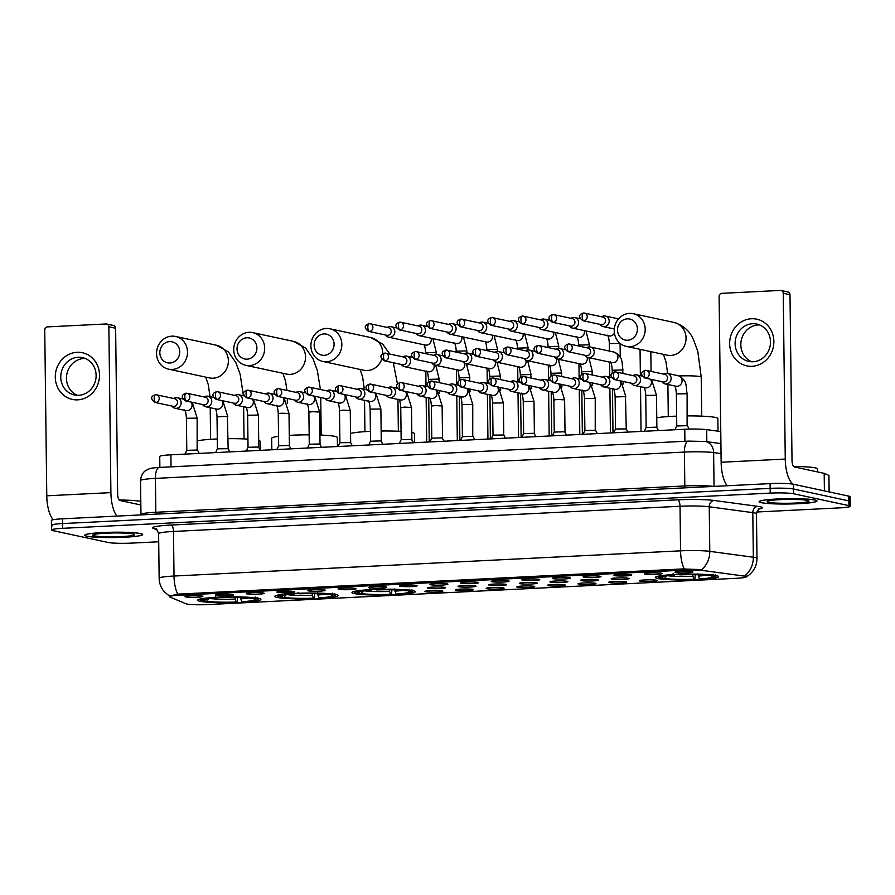 <?xml version="1.0" encoding="UTF-8"?>
<svg xmlns="http://www.w3.org/2000/svg" width="895" height="895" viewBox="0 0 895 895"><rect width="100%" height="100%" fill="white"/><g stroke="black" fill="none" stroke-linecap="round" stroke-linejoin="round"><path stroke-width="1.34" d="M412.897 590.678A31.638 2.92 179.3 0 0 377.511 589.346A31.638 2.92 179.3 0 0 351.97 592.524A31.638 2.92 179.3 0 0 354.308 593.598A31.638 2.92 179.3 0 0 389.705 594.929A31.638 2.92 179.3 0 0 415.235 591.752A31.638 2.92 179.3 0 0 412.897 590.678M335.737 594.515A31.638 2.92 179.3 0 0 300.34 593.184A31.638 2.92 179.3 0 0 274.81 596.361A31.638 2.92 179.3 0 0 277.148 597.435A31.638 2.92 179.3 0 0 312.534 598.766A31.638 2.92 179.3 0 0 338.075 595.589A31.638 2.92 179.3 0 0 335.737 594.515M258.565 598.363A31.638 2.92 179.3 0 0 223.179 597.021A31.638 2.92 179.3 0 0 197.638 600.198A31.638 2.92 179.3 0 0 199.977 601.272A31.638 2.92 179.3 0 0 235.374 602.615A31.638 2.92 179.3 0 0 260.904 599.426A31.638 2.92 179.3 0 0 258.565 598.363M716.257 575.586A31.638 2.92 179.3 0 0 680.86 574.254A31.638 2.92 179.3 0 0 655.33 577.432A31.638 2.92 179.3 0 0 657.668 578.506A31.638 2.92 179.3 0 0 693.054 579.837A31.638 2.92 179.3 0 0 718.596 576.66A31.638 2.92 179.3 0 0 716.257 575.586M645.004 574.064A8.95 0.828 -0.7 0 1 644.355 573.706A8.95 0.828 -0.7 0 1 651.817 572.856A8.95 0.828 -0.7 0 1 661.584 573.236A8.95 0.828 -0.7 0 1 662.233 573.494A8.95 0.828 -0.7 0 1 655.263 574.433A8.95 0.828 -0.7 0 1 645.004 574.064M614.373 575.586A8.95 0.828 -0.7 0 1 613.735 575.239A8.95 0.828 -0.7 0 1 621.186 574.377A8.95 0.828 -0.7 0 1 630.964 574.758A8.95 0.828 -0.7 0 1 631.613 575.015A8.95 0.828 -0.7 0 1 624.643 575.955A8.95 0.828 -0.7 0 1 614.373 575.586M583.753 577.107A8.95 0.828 -0.7 0 1 583.104 576.76A8.95 0.828 -0.7 0 1 590.566 575.899A8.95 0.828 -0.7 0 1 600.332 576.279A8.95 0.828 -0.7 0 1 600.981 576.537A8.95 0.828 -0.7 0 1 594.011 577.476A8.95 0.828 -0.7 0 1 583.753 577.107M553.132 578.629A8.95 0.828 -0.7 0 1 552.483 578.282A8.95 0.828 -0.7 0 1 559.946 577.42A8.95 0.828 -0.7 0 1 569.712 577.801A8.95 0.828 -0.7 0 1 570.361 578.058A8.95 0.828 -0.7 0 1 563.391 578.998A8.95 0.828 -0.7 0 1 553.132 578.629M522.512 580.15A8.95 0.828 -0.7 0 1 521.863 579.803A8.95 0.828 -0.7 0 1 529.325 578.942A8.95 0.828 -0.7 0 1 539.092 579.333A8.95 0.828 -0.7 0 1 539.741 579.591A8.95 0.828 -0.7 0 1 532.771 580.531A8.95 0.828 -0.7 0 1 522.512 580.15M491.881 581.683A8.95 0.828 -0.7 0 1 491.243 581.325A8.95 0.828 -0.7 0 1 498.694 580.463A8.95 0.828 -0.7 0 1 508.472 580.855A8.95 0.828 -0.7 0 1 509.121 581.112A8.95 0.828 -0.7 0 1 502.151 582.052A8.95 0.828 -0.7 0 1 491.881 581.683M461.261 583.204A8.95 0.828 -0.7 0 1 460.612 582.858A8.95 0.828 -0.7 0 1 468.074 581.996A8.95 0.828 -0.7 0 1 477.84 582.376A8.95 0.828 -0.7 0 1 478.489 582.634A8.95 0.828 -0.7 0 1 471.52 583.574A8.95 0.828 -0.7 0 1 461.261 583.204M430.64 584.726A8.95 0.828 -0.7 0 1 429.992 584.379A8.95 0.828 -0.7 0 1 437.454 583.518A8.95 0.828 -0.7 0 1 447.22 583.898A8.95 0.828 -0.7 0 1 447.869 584.155A8.95 0.828 -0.7 0 1 440.899 585.095A8.95 0.828 -0.7 0 1 430.64 584.726M400.02 586.247A8.95 0.828 -0.7 0 1 399.371 585.901A8.95 0.828 -0.7 0 1 406.833 585.039A8.95 0.828 -0.7 0 1 416.6 585.419A8.95 0.828 -0.7 0 1 417.249 585.677A8.95 0.828 -0.7 0 1 410.279 586.617A8.95 0.828 -0.7 0 1 400.02 586.247M369.389 587.769A8.95 0.828 -0.7 0 1 368.751 587.422A8.95 0.828 -0.7 0 1 376.202 586.561A8.95 0.828 -0.7 0 1 385.98 586.952A8.95 0.828 -0.7 0 1 386.629 587.209A8.95 0.828 -0.7 0 1 379.659 588.138A8.95 0.828 -0.7 0 1 369.389 587.769M338.769 589.29A8.95 0.828 -0.7 0 1 338.12 588.944A8.95 0.828 -0.7 0 1 345.582 588.082A8.95 0.828 -0.7 0 1 355.36 588.474A8.95 0.828 -0.7 0 1 355.997 588.731A8.95 0.828 -0.7 0 1 349.028 589.671A8.95 0.828 -0.7 0 1 338.769 589.29M308.148 590.823A8.95 0.828 -0.7 0 1 307.5 590.465A8.95 0.828 -0.7 0 1 314.962 589.604A8.95 0.828 -0.7 0 1 324.728 589.995A8.95 0.828 -0.7 0 1 325.377 590.252A8.95 0.828 -0.7 0 1 318.407 591.192A8.95 0.828 -0.7 0 1 308.148 590.823M277.528 592.345A8.95 0.828 -0.7 0 1 276.879 591.998A8.95 0.828 -0.7 0 1 284.341 591.136A8.95 0.828 -0.7 0 1 294.108 591.517A8.95 0.828 -0.7 0 1 294.757 591.774A8.95 0.828 -0.7 0 1 287.787 592.714A8.95 0.828 -0.7 0 1 277.528 592.345M246.897 593.866A8.95 0.828 -0.7 0 1 246.259 593.519A8.95 0.828 -0.7 0 1 253.71 592.658A8.95 0.828 -0.7 0 1 263.488 593.038A8.95 0.828 -0.7 0 1 264.137 593.296A8.95 0.828 -0.7 0 1 257.167 594.235A8.95 0.828 -0.7 0 1 246.897 593.866M216.277 595.388A8.95 0.828 -0.7 0 1 215.628 595.041A8.95 0.828 -0.7 0 1 223.09 594.179A8.95 0.828 -0.7 0 1 232.868 594.56A8.95 0.828 -0.7 0 1 233.505 594.817A8.95 0.828 -0.7 0 1 226.536 595.757A8.95 0.828 -0.7 0 1 216.277 595.388M185.657 596.909A8.95 0.828 -0.7 0 1 185.008 596.562A8.95 0.828 -0.7 0 1 192.47 595.701A8.95 0.828 -0.7 0 1 202.236 596.092A8.95 0.828 -0.7 0 1 202.885 596.35A8.95 0.828 -0.7 0 1 195.915 597.278A8.95 0.828 -0.7 0 1 185.657 596.909M675.624 572.543A8.95 0.828 -0.7 0 1 674.975 572.185A8.95 0.828 -0.7 0 1 682.438 571.323A8.95 0.828 -0.7 0 1 692.204 571.715A8.95 0.828 -0.7 0 1 692.853 571.972A8.95 0.828 -0.7 0 1 685.883 572.912A8.95 0.828 -0.7 0 1 675.624 572.543M611.856 579.087A8.95 0.828 -0.7 0 1 611.207 578.741A8.95 0.828 -0.7 0 1 618.669 577.879A8.95 0.828 -0.7 0 1 628.435 578.271A8.95 0.828 -0.7 0 1 629.084 578.528A8.95 0.828 -0.7 0 1 622.115 579.468A8.95 0.828 -0.7 0 1 611.856 579.087M581.235 580.62A8.95 0.828 -0.7 0 1 580.587 580.262A8.95 0.828 -0.7 0 1 588.049 579.401A8.95 0.828 -0.7 0 1 597.815 579.792A8.95 0.828 -0.7 0 1 598.464 580.049A8.95 0.828 -0.7 0 1 591.494 580.989A8.95 0.828 -0.7 0 1 581.235 580.62M550.615 582.142A8.95 0.828 -0.7 0 1 549.966 581.795A8.95 0.828 -0.7 0 1 557.417 580.933A8.95 0.828 -0.7 0 1 567.195 581.314A8.95 0.828 -0.7 0 1 567.844 581.571A8.95 0.828 -0.7 0 1 560.874 582.511A8.95 0.828 -0.7 0 1 550.615 582.142M519.984 583.663A8.95 0.828 -0.7 0 1 519.335 583.316A8.95 0.828 -0.7 0 1 526.797 582.455A8.95 0.828 -0.7 0 1 536.575 582.835A8.95 0.828 -0.7 0 1 537.213 583.092A8.95 0.828 -0.7 0 1 530.254 584.032A8.95 0.828 -0.7 0 1 519.984 583.663M489.364 585.185A8.95 0.828 -0.7 0 1 488.715 584.838A8.95 0.828 -0.7 0 1 496.177 583.976A8.95 0.828 -0.7 0 1 505.943 584.357A8.95 0.828 -0.7 0 1 506.592 584.614A8.95 0.828 -0.7 0 1 499.623 585.554A8.95 0.828 -0.7 0 1 489.364 585.185M458.743 586.706A8.95 0.828 -0.7 0 1 458.095 586.359A8.95 0.828 -0.7 0 1 465.557 585.498A8.95 0.828 -0.7 0 1 475.323 585.889A8.95 0.828 -0.7 0 1 475.972 586.147A8.95 0.828 -0.7 0 1 469.002 587.075A8.95 0.828 -0.7 0 1 458.743 586.706M428.123 588.228A8.95 0.828 -0.7 0 1 427.474 587.881A8.95 0.828 -0.7 0 1 434.925 587.019A8.95 0.828 -0.7 0 1 444.703 587.411A8.95 0.828 -0.7 0 1 445.352 587.668A8.95 0.828 -0.7 0 1 438.382 588.608A8.95 0.828 -0.7 0 1 428.123 588.228M639.959 581.079A8.95 0.828 -0.7 0 1 639.31 580.721A8.95 0.828 -0.7 0 1 646.772 579.87A8.95 0.828 -0.7 0 1 656.538 580.251A8.95 0.828 -0.7 0 1 657.187 580.508A8.95 0.828 -0.7 0 1 650.217 581.448A8.95 0.828 -0.7 0 1 639.959 581.079M609.338 582.6A8.95 0.828 -0.7 0 1 608.689 582.253A8.95 0.828 -0.7 0 1 616.152 581.392A8.95 0.828 -0.7 0 1 625.918 581.772A8.95 0.828 -0.7 0 1 626.567 582.03A8.95 0.828 -0.7 0 1 619.597 582.969A8.95 0.828 -0.7 0 1 609.338 582.6M578.718 584.122A8.95 0.828 -0.7 0 1 578.069 583.775A8.95 0.828 -0.7 0 1 585.52 582.913A8.95 0.828 -0.7 0 1 595.298 583.294A8.95 0.828 -0.7 0 1 595.947 583.551A8.95 0.828 -0.7 0 1 588.977 584.491A8.95 0.828 -0.7 0 1 578.718 584.122M548.087 585.643A8.95 0.828 -0.7 0 1 547.438 585.296A8.95 0.828 -0.7 0 1 554.9 584.435A8.95 0.828 -0.7 0 1 564.678 584.827A8.95 0.828 -0.7 0 1 565.316 585.073A8.95 0.828 -0.7 0 1 558.346 586.012A8.95 0.828 -0.7 0 1 548.087 585.643M517.467 587.165A8.95 0.828 -0.7 0 1 516.818 586.818A8.95 0.828 -0.7 0 1 524.28 585.956A8.95 0.828 -0.7 0 1 534.046 586.348A8.95 0.828 -0.7 0 1 534.695 586.605A8.95 0.828 -0.7 0 1 527.726 587.545A8.95 0.828 -0.7 0 1 517.467 587.165M486.846 588.697A8.95 0.828 -0.7 0 1 486.198 588.339A8.95 0.828 -0.7 0 1 493.66 587.478A8.95 0.828 -0.7 0 1 503.426 587.87A8.95 0.828 -0.7 0 1 504.075 588.127A8.95 0.828 -0.7 0 1 497.105 589.067A8.95 0.828 -0.7 0 1 486.846 588.697M456.226 590.219A8.95 0.828 -0.7 0 1 455.577 589.872A8.95 0.828 -0.7 0 1 463.028 589.011A8.95 0.828 -0.7 0 1 472.806 589.391A8.95 0.828 -0.7 0 1 473.455 589.648A8.95 0.828 -0.7 0 1 466.485 590.588A8.95 0.828 -0.7 0 1 456.226 590.219M425.595 591.74A8.95 0.828 -0.7 0 1 424.946 591.394A8.95 0.828 -0.7 0 1 432.408 590.532A8.95 0.828 -0.7 0 1 442.186 590.913A8.95 0.828 -0.7 0 1 442.824 591.17A8.95 0.828 -0.7 0 1 435.854 592.11A8.95 0.828 -0.7 0 1 425.595 591.74M743.879 576.022A16.121 1.488 -0.7 0 1 745.166 576.246A16.121 1.488 -0.7 0 1 746.352 576.783A16.121 1.488 -0.7 0 1 736.316 578.293L207.886 604.572A16.121 1.488 -0.7 0 1 186.048 603.778L169.826 597.021A16.121 1.488 -0.7 0 1 169.468 596.719A16.121 1.488 -0.7 0 1 179.503 595.209L683.187 570.16A16.121 1.488 -0.7 0 1 702.911 570.507L743.879 576.022M159.869 467.414L159.735 456.495A17.911 1.656 -0.7 0 1 170.889 454.817L684.764 429.253A17.911 1.656 -0.7 0 1 706.681 429.645L720.766 431.547M814.875 500.014A28.953 2.674 179.3 0 0 782.487 498.783A28.953 2.674 179.3 0 0 759.117 501.692A28.953 2.674 179.3 0 0 761.253 502.677A28.953 2.674 179.3 0 0 793.641 503.896A28.953 2.674 179.3 0 0 817.012 500.987A28.953 2.674 179.3 0 0 814.875 500.014M140.504 533.554A28.953 2.674 179.3 0 0 108.116 532.335A28.953 2.674 179.3 0 0 84.745 535.244A28.953 2.674 179.3 0 0 86.882 536.228A28.953 2.674 179.3 0 0 119.281 537.447A28.953 2.674 179.3 0 0 142.641 534.539A28.953 2.674 179.3 0 0 140.504 533.554M169.569 596.092L177.758 594.146A20.887 7.831 -92.8 0 1 174.022 576.033L680.558 550.839A23.874 2.204 -0.7 0 1 709.78 551.354L753.333 557.227A20.887 17.62 97.7 0 1 745.121 575.541L746.464 576.772C753.299 572.554 756.812 566.412 757.002 558.346L756.454 513.775A23.874 2.204 179.3 0 0 754.698 512.969A23.874 2.204 179.3 0 0 752.796 512.645L709.232 506.783A23.874 2.204 179.3 0 0 680.021 506.268L173.473 531.462A23.874 2.204 179.3 0 0 158.605 533.688C157.24 529.907 156.245 528.285 155.596 528.822A5.974 5.806 -67.4 0 0 153.235 528.386A29.848 2.752 -0.7 0 1 171.146 525.041L677.694 499.835A29.848 2.752 -0.7 0 1 714.221 500.484L757.774 506.357A29.848 2.752 -0.7 0 1 758.87 509.098M756.711 512.007L839.096 507.912A17.911 1.656 179.3 0 0 850.25 506.246L850.194 501.491A17.911 1.656 179.3 0 0 848.874 500.887L793.473 488.994A17.911 1.656 179.3 0 0 770.136 488.368L62.605 523.564A17.911 1.656 179.3 0 0 51.451 525.231A17.911 1.656 179.3 0 0 52.771 525.846M177.758 594.146L682.538 568.952L701.624 569.623A20.887 17.62 97.7 0 0 709.78 551.354L709.232 506.783A5.974 5.034 -82.3 0 1 714.221 500.484M850.25 506.246A17.911 1.656 179.3 0 0 848.93 505.641L793.529 493.749A17.911 1.656 179.3 0 0 770.192 493.123L62.661 528.318A17.911 1.656 179.3 0 0 51.507 529.985A17.911 1.656 179.3 0 0 52.827 530.601L108.228 542.493A17.911 1.656 179.3 0 0 131.565 543.108L158.706 541.766M793.418 484.24A17.911 1.656 179.3 0 0 770.08 483.613L62.538 518.809A17.911 1.656 179.3 0 0 51.395 520.476L51.451 525.231A17.911 1.656 179.3 0 1 62.605 523.564L770.136 488.368A17.911 1.656 179.3 0 1 793.473 488.994L848.874 500.887A17.911 1.656 179.3 0 1 850.194 501.491L850.138 496.736A17.911 1.656 179.3 0 0 848.807 496.132L793.418 484.24L793.529 493.749M761.533 502.666A28.651 2.651 179.3 0 0 793.585 503.874A28.651 2.651 179.3 0 0 816.71 500.999A28.651 2.651 179.3 0 0 814.595 500.025A28.651 2.651 179.3 0 0 782.543 498.817A28.651 2.651 179.3 0 0 759.419 501.692A28.651 2.651 179.3 0 0 761.533 502.666M817.549 471.933L817.515 468.89A29.848 2.752 179.3 0 0 815.311 467.872A29.848 2.752 179.3 0 0 793.619 466.474M807.413 500.383A20.887 1.924 179.3 0 0 784.993 499.466A20.887 1.924 179.3 0 0 767.261 501.424A20.887 1.924 179.3 0 0 768.715 502.308A20.887 1.924 179.3 0 0 793.037 503.158A20.887 1.924 179.3 0 0 808.867 500.909A20.887 1.924 179.3 0 0 807.413 500.383M751.476 318.743A23.874 22.028 102.1 0 1 773.873 341.42A23.874 22.028 102.1 0 1 752.046 366.29A23.874 22.028 102.1 0 1 729.649 343.613A23.874 22.028 102.1 0 1 751.476 318.743M753.031 361.759A19.097 17.62 -77.9 0 0 770.394 344.161A19.097 17.62 -77.9 0 0 756.812 324.068A19.097 17.62 -77.9 0 0 752.572 323.721A19.097 17.62 -77.9 0 0 735.209 341.319A19.097 17.62 -77.9 0 0 748.791 361.412A19.097 17.62 -77.9 0 0 753.031 361.759M751.71 361.77A19.097 17.62 102.1 0 1 741.149 340.973A19.097 17.62 102.1 0 1 758.289 324.952A19.097 17.62 102.1 0 1 759.609 324.941M793.16 484.184A23.874 8.95 -92.8 0 1 785.262 459.068L783.237 293.258A2.987 2.752 -77.9 0 0 780.44 290.428L721.851 293.336A2.987 2.752 -77.9 0 0 719.121 296.446L721.146 462.256L785.262 459.068M727.232 485.75A23.874 8.95 -92.8 0 1 721.146 462.256M781.1 290.472L787.857 291.927A2.987 2.752 102.1 0 1 789.994 294.712L792.019 460.522A5.974 2.237 87.2 0 0 794.346 466.944L824.194 473.354L828.871 475.402M87.162 536.217A28.651 2.651 179.3 0 0 119.214 537.425A28.651 2.651 179.3 0 0 142.35 534.539A28.651 2.651 179.3 0 0 140.224 533.577A28.651 2.651 179.3 0 0 108.172 532.357A28.651 2.651 179.3 0 0 85.047 535.244A28.651 2.651 179.3 0 0 87.162 536.217M133.042 533.935A20.887 1.924 179.3 0 0 110.622 533.017A20.887 1.924 179.3 0 0 92.89 534.964A20.887 1.924 179.3 0 0 94.344 535.859A20.887 1.924 179.3 0 0 118.666 536.709A20.887 1.924 179.3 0 0 134.496 534.46A20.887 1.924 179.3 0 0 133.042 533.935M140.806 501.39A29.848 2.752 179.3 0 0 119.248 500.025M627.339 318.844A10.74 9.912 -77.9 0 0 617.528 330.042A10.74 9.912 -77.9 0 0 627.608 340.245A10.74 9.912 -77.9 0 0 637.419 329.047A10.74 9.912 -77.9 0 0 627.339 318.844M629.935 346.667A16.714 15.416 102.1 0 1 626.22 346.365A16.714 15.416 102.1 0 1 614.339 328.789A16.714 15.416 102.1 0 1 629.521 313.384A16.714 15.416 102.1 0 1 633.235 313.686A16.714 15.416 102.1 0 1 645.116 331.273A16.714 15.416 102.1 0 1 629.935 346.667M718.014 431.166L717.857 418.558A32.835 3.032 179.3 0 0 715.429 417.45A32.835 3.032 179.3 0 0 687.382 415.906M695.247 574.702L694.856 579.468A28.416 2.629 179.3 0 1 661.92 578.595L660.79 577.454M657.389 576.369A29.602 2.73 179.3 0 0 657.467 576.469L658.675 577.633A28.416 2.629 179.3 0 0 659.671 578.103L662.222 577.98L663.687 576.324M673.074 573.606L673.532 574.892A28.416 2.629 179.3 0 0 658.675 577.633M678.6 573.337L679.07 574.624A28.416 2.629 179.3 0 1 711.995 575.507L713.102 574.254M661.92 578.595L664.482 578.461A25.664 2.372 179.3 0 0 693.815 579.244L694.856 579.468M673.532 574.892L674.584 575.116A25.664 2.372 179.3 0 0 661.405 577.141A25.664 2.372 179.3 0 0 662.222 577.98M711.995 575.507L709.444 575.63A25.664 2.372 179.3 0 0 680.11 574.847L679.07 574.624M693.815 579.244L692.394 574.154M666.976 575.642L664.482 578.461M674.83 574.489L674.584 575.116M676.642 416.13A32.835 3.032 179.3 0 0 656.762 417.764M697.921 573.885L699.342 578.975L700.382 579.199A28.416 2.629 179.3 0 0 715.25 576.939L716.425 575.753A29.602 2.73 179.3 0 0 716.503 575.642M715.351 574.747L714.255 575.988A28.416 2.629 179.3 0 1 715.25 576.939M699.342 578.975A25.664 2.372 179.3 0 0 712.509 576.514A25.664 2.372 179.3 0 0 711.693 576.111L714.255 575.988M711.693 576.111L711.133 575.541M323.99 333.936A10.74 9.912 -77.9 0 0 314.167 345.134A10.74 9.912 -77.9 0 0 324.247 355.337A10.74 9.912 -77.9 0 0 334.07 344.139A10.74 9.912 -77.9 0 0 323.99 333.936M326.574 361.759A16.714 15.416 102.1 0 1 322.86 361.457A16.714 15.416 102.1 0 1 310.979 343.881A16.714 15.416 102.1 0 1 326.172 328.476A16.714 15.416 102.1 0 1 329.875 328.778A16.714 15.416 102.1 0 1 341.756 346.365A16.714 15.416 102.1 0 1 326.574 361.759M414.609 442.701L414.497 433.65A32.835 3.032 179.3 0 0 412.08 432.542A32.835 3.032 179.3 0 0 411.812 432.486M391.898 589.794L391.495 594.56A28.416 2.629 179.3 0 1 358.559 593.676L357.441 592.546M354.028 591.461A29.602 2.73 179.3 0 0 354.118 591.561L355.315 592.725A28.416 2.629 179.3 0 0 356.311 593.195L358.873 593.072L360.327 591.416M369.713 588.697L370.183 589.984A28.416 2.629 179.3 0 0 355.315 592.725M375.24 588.429L375.71 589.715A28.416 2.629 179.3 0 1 408.646 590.599L409.742 589.346M358.559 593.676L361.121 593.553A25.664 2.372 179.3 0 0 390.455 594.336L391.495 594.56M370.183 589.984L371.224 590.208A25.664 2.372 179.3 0 0 358.045 592.233A25.664 2.372 179.3 0 0 358.873 593.072M408.646 590.599L406.084 590.722A25.664 2.372 179.3 0 0 376.75 589.939L375.71 589.715M390.455 594.336L389.034 589.246M363.616 590.734L361.121 593.553M371.481 589.581L371.224 590.208M401.049 431.368A32.835 3.032 179.3 0 0 381.147 431.021M370.407 431.334A32.835 3.032 179.3 0 0 350.538 433.471M394.561 588.977L395.982 594.067L397.033 594.291A28.416 2.629 179.3 0 0 411.901 592.031L413.065 590.845A29.602 2.73 179.3 0 0 413.154 590.734M411.991 589.839L410.894 591.08A28.416 2.629 179.3 0 1 411.901 592.031M395.982 594.067A25.664 2.372 179.3 0 0 409.16 591.606A25.664 2.372 179.3 0 0 408.344 591.203L410.894 591.08M408.344 591.203L407.773 590.633M246.819 337.773A10.74 9.912 -77.9 0 0 237.007 348.972A10.74 9.912 -77.9 0 0 247.087 359.175A10.74 9.912 -77.9 0 0 256.899 347.976A10.74 9.912 -77.9 0 0 246.819 337.773M249.414 365.596A16.714 15.416 102.1 0 1 245.7 365.305A16.714 15.416 102.1 0 1 233.819 347.719A16.714 15.416 102.1 0 1 249 332.313A16.714 15.416 102.1 0 1 252.714 332.616A16.714 15.416 102.1 0 1 264.596 350.202A16.714 15.416 102.1 0 1 249.414 365.596M337.449 446.538L337.337 437.487A32.835 3.032 179.3 0 0 334.909 436.38A32.835 3.032 179.3 0 0 319.918 435.026M314.727 593.631L314.335 598.397A28.416 2.629 179.3 0 1 281.399 597.524L280.269 596.383M276.868 595.298A29.602 2.73 179.3 0 0 276.947 595.399L278.155 596.562A28.416 2.629 179.3 0 0 279.15 597.032L281.701 596.909L283.167 595.264M292.553 592.535L293.012 593.821A28.416 2.629 179.3 0 0 278.155 596.562M298.08 592.266L298.538 593.553A28.416 2.629 179.3 0 1 331.474 594.437L332.571 593.195M281.399 597.524L283.961 597.39A25.664 2.372 179.3 0 0 313.295 598.173L314.335 598.397M293.012 593.821L294.063 594.045A25.664 2.372 179.3 0 0 280.885 596.07A25.664 2.372 179.3 0 0 281.701 596.909M331.474 594.437L328.924 594.56A25.664 2.372 179.3 0 0 299.59 593.777L298.538 593.553M313.295 598.173L311.874 593.094M286.456 594.571L283.961 597.39M294.31 593.43L294.063 594.045M309.167 434.836A32.835 3.032 179.3 0 0 289.275 435.384M278.546 436.346A32.835 3.032 179.3 0 0 271.677 438.293L271.823 449.805M317.401 592.814L318.821 597.905L319.862 598.128A28.416 2.629 179.3 0 0 334.73 595.88L335.905 594.683A29.602 2.73 179.3 0 0 335.983 594.571M334.831 593.676L333.734 594.918A28.416 2.629 179.3 0 1 334.73 595.88M318.821 597.905A25.664 2.372 179.3 0 0 331.989 595.443A25.664 2.372 179.3 0 0 331.172 595.041L333.734 594.918M331.172 595.041L330.613 594.481M169.658 341.621A10.74 9.912 -77.9 0 0 159.836 352.809A10.74 9.912 -77.9 0 0 169.916 363.012A10.74 9.912 -77.9 0 0 179.738 351.825A10.74 9.912 -77.9 0 0 169.658 341.621M172.243 369.434A16.714 15.416 102.1 0 1 168.528 369.143A16.714 15.416 102.1 0 1 156.647 351.556A16.714 15.416 102.1 0 1 171.84 336.162A16.714 15.416 102.1 0 1 175.543 336.453A16.714 15.416 102.1 0 1 187.424 354.04A16.714 15.416 102.1 0 1 172.243 369.434M260.277 450.062L260.165 441.325A32.835 3.032 179.3 0 0 258.7 440.452M237.567 597.468L237.164 602.245A28.416 2.629 179.3 0 1 204.239 601.362L203.109 600.221M199.697 599.135A29.602 2.73 179.3 0 0 199.786 599.236L200.983 600.4A28.416 2.629 179.3 0 0 201.979 600.881L204.541 600.746L205.995 599.102M215.382 596.383L215.852 597.67A28.416 2.629 179.3 0 0 200.983 600.4M220.908 596.104L221.378 597.39A28.416 2.629 179.3 0 1 254.314 598.274L255.411 597.032M204.239 601.362L206.79 601.227A25.664 2.372 179.3 0 0 236.123 602.022L237.164 602.245M215.852 597.67L216.892 597.894A25.664 2.372 179.3 0 0 203.713 599.907A25.664 2.372 179.3 0 0 204.541 600.746M254.314 598.274L251.752 598.397A25.664 2.372 179.3 0 0 222.419 597.614L221.378 597.39M236.123 602.022L234.703 596.931M209.285 598.408L206.79 601.227M217.149 597.267L216.892 597.894M247.937 439.121A32.835 3.032 179.3 0 0 228.035 438.684M217.295 438.964A32.835 3.032 179.3 0 0 197.415 440.843M240.229 596.652L241.65 601.742L242.702 601.966A28.416 2.629 179.3 0 0 257.57 599.717L258.744 598.52A29.602 2.73 179.3 0 0 258.823 598.419M257.659 597.513L256.563 598.755A28.416 2.629 179.3 0 1 257.57 599.717M241.65 601.742A25.664 2.372 179.3 0 0 254.829 599.281A25.664 2.372 179.3 0 0 254.012 598.878L256.563 598.755M254.012 598.878L253.442 598.319M599.997 324.37L600.433 324.896A5.37 4.956 -77.9 0 0 609.204 321.059A5.37 4.956 -77.9 0 0 602.234 316.472L601.63 316.785M582.835 320.678L601.16 324.617A3.882 3.58 -77.9 0 0 605.568 320.645A3.882 3.58 -77.9 0 0 602.794 317.031L584.457 313.093A3.882 3.58 -77.9 0 0 583.596 313.026A3.882 1.454 -92.8 0 0 583.45 313.015A3.882 1.454 -92.8 0 0 582.186 316.573A3.882 1.454 87.2 0 0 583.697 320.757A3.882 3.58 -77.9 0 0 584.457 313.093L583.45 313.015C578.562 314.604 578.349 317.166 582.835 320.678A3.882 3.58 -77.9 0 0 583.697 320.757M569.377 325.892L569.802 326.418A5.37 4.956 -77.9 0 0 578.584 322.58A5.37 4.956 -77.9 0 0 571.614 317.993L571.01 318.307M552.215 322.211L570.54 326.138A3.882 3.58 -77.9 0 0 574.948 322.166A3.882 3.58 -77.9 0 0 572.173 318.553L553.837 314.615A3.882 3.58 -77.9 0 0 552.976 314.548A3.882 1.454 -92.8 0 0 552.83 314.537A3.882 1.454 -92.8 0 0 551.555 318.094A3.882 1.454 87.2 0 0 553.076 322.278A3.882 3.58 -77.9 0 0 553.837 314.615L552.83 314.537C547.93 316.125 547.729 318.687 552.215 322.211A3.882 3.58 -77.9 0 0 553.076 322.278M538.756 327.413L539.182 327.939A5.37 4.956 -77.9 0 0 547.953 324.102A5.37 4.956 -77.9 0 0 540.994 319.526L540.379 319.828M521.584 323.733L539.92 327.659A3.882 3.58 -77.9 0 0 544.328 323.688A3.882 3.58 -77.9 0 0 541.542 320.074L523.217 316.148A3.882 3.58 -77.9 0 0 522.356 316.069A3.882 1.454 -92.8 0 0 522.21 316.058A3.882 1.454 -92.8 0 0 520.935 319.627A3.882 1.454 87.2 0 0 522.445 323.8A3.882 3.58 -77.9 0 0 523.217 316.148L522.21 316.058C517.31 317.658 517.109 320.209 521.584 323.733A3.882 3.58 -77.9 0 0 522.445 323.8M508.136 328.935L508.561 329.461A5.37 4.956 -77.9 0 0 517.332 325.635A5.37 4.956 -77.9 0 0 510.363 321.048L509.758 321.35M490.963 325.254L509.289 329.192A3.882 3.58 -77.9 0 0 513.696 325.221A3.882 3.58 -77.9 0 0 510.922 321.596L492.597 317.669A3.882 3.58 -77.9 0 0 491.735 317.591A3.882 1.454 -92.8 0 0 491.59 317.58A3.882 1.454 -92.8 0 0 490.315 321.148A3.882 1.454 87.2 0 0 491.825 325.321A3.882 3.58 -77.9 0 0 492.597 317.669L491.59 317.58C486.69 319.179 486.477 321.73 490.963 325.254A3.882 3.58 -77.9 0 0 491.825 325.321M477.505 330.456L477.941 330.993A5.37 4.956 -77.9 0 0 486.712 327.156A5.37 4.956 -77.9 0 0 479.742 322.569L479.138 322.871M460.343 326.776L478.668 330.714A3.882 3.58 -77.9 0 0 483.076 326.742A3.882 3.58 -77.9 0 0 480.302 323.129L461.965 319.191A3.882 3.58 -77.9 0 0 461.104 319.123A3.882 1.454 -92.8 0 0 460.959 319.112A3.882 1.454 -92.8 0 0 459.694 322.67A3.882 1.454 87.2 0 0 461.205 326.843A3.882 3.58 -77.9 0 0 461.965 319.191L460.959 319.112C456.07 320.701 455.857 323.252 460.343 326.776A3.882 3.58 -77.9 0 0 461.205 326.843M446.885 331.989L447.31 332.515A5.37 4.956 -77.9 0 0 456.092 328.678A5.37 4.956 -77.9 0 0 449.122 324.091L448.518 324.393M429.723 328.297L448.048 332.235A3.882 3.58 -77.9 0 0 452.456 328.264A3.882 3.58 -77.9 0 0 449.682 324.65L431.345 320.712A3.882 3.58 -77.9 0 0 430.484 320.645A3.882 1.454 -92.8 0 0 430.338 320.634A3.882 1.454 -92.8 0 0 429.063 324.191A3.882 1.454 87.2 0 0 430.584 328.364A3.882 3.58 -77.9 0 0 431.345 320.712L430.338 320.634C425.438 322.222 425.237 324.784 429.723 328.297A3.882 3.58 -77.9 0 0 430.584 328.364M416.264 333.511L416.69 334.036A5.37 4.956 -77.9 0 0 425.461 330.199A5.37 4.956 -77.9 0 0 418.502 325.612L417.887 325.925M399.092 329.819L417.428 333.757A3.882 3.58 -77.9 0 0 421.836 329.785A3.882 3.58 -77.9 0 0 419.05 326.172L400.725 322.234A3.882 3.58 -77.9 0 0 399.864 322.166A3.882 1.454 -92.8 0 0 399.718 322.155A3.882 1.454 -92.8 0 0 398.443 325.713A3.882 1.454 87.2 0 0 399.953 329.897A3.882 3.58 -77.9 0 0 400.725 322.234L399.718 322.155C394.818 323.744 394.617 326.306 399.092 329.819A3.882 3.58 -77.9 0 0 399.953 329.897M385.644 335.032L386.069 335.558A5.37 4.956 -77.9 0 0 394.84 331.721A5.37 4.956 -77.9 0 0 387.871 327.134L387.267 327.447M368.471 331.351L386.797 335.278A3.882 3.58 -77.9 0 0 391.204 331.307A3.882 3.58 -77.9 0 0 388.43 327.693L370.105 323.755A3.882 3.58 -77.9 0 0 369.243 323.688A3.882 1.454 -92.8 0 0 369.098 323.677A3.882 1.454 -92.8 0 0 367.823 327.234A3.882 1.454 87.2 0 0 369.333 331.418A3.882 3.58 -77.9 0 0 370.105 323.755L369.098 323.677C364.198 325.265 363.985 327.827 368.471 331.351A3.882 3.58 -77.9 0 0 369.333 331.418M585.062 355.326L585.487 355.852A5.37 4.956 -77.9 0 0 594.258 352.015A5.37 4.956 -77.9 0 0 587.288 347.428L586.684 347.73M567.889 351.634L586.225 355.572A3.882 3.58 -77.9 0 0 590.622 351.601A3.882 3.58 -77.9 0 0 587.847 347.987L569.522 344.049A3.882 3.58 -77.9 0 0 568.661 343.982A3.882 1.454 -92.8 0 0 568.515 343.971A3.882 1.454 -92.8 0 0 567.24 347.528A3.882 1.454 87.2 0 0 568.75 351.701A3.882 3.58 -77.9 0 0 569.522 344.049L568.515 343.971C563.615 345.559 563.403 348.11 567.889 351.634A3.882 3.58 -77.9 0 0 568.75 351.701M612.985 432.542L613.936 432.251M554.43 356.848L554.866 357.373A5.37 4.956 -77.9 0 0 563.637 353.536A5.37 4.956 -77.9 0 0 556.668 348.949L556.063 349.263M537.269 353.156L555.594 357.094A3.882 3.58 -77.9 0 0 560.001 353.122A3.882 3.58 -77.9 0 0 557.227 349.509L538.891 345.571A3.882 3.58 -77.9 0 0 538.029 345.504A3.882 1.454 -92.8 0 0 537.884 345.492A3.882 1.454 -92.8 0 0 536.62 349.05A3.882 1.454 87.2 0 0 538.13 353.223A3.882 3.58 -77.9 0 0 538.891 345.571L537.884 345.492C532.995 347.081 532.782 349.643 537.269 353.156A3.882 3.58 -77.9 0 0 538.13 353.223M581.828 390.321L582.365 434.053L583.316 433.773M523.81 358.369L524.235 358.895A5.37 4.956 -77.9 0 0 533.017 355.058A5.37 4.956 -77.9 0 0 526.047 350.471L525.443 350.784M506.648 354.677L524.973 358.615A3.882 3.58 -77.9 0 0 529.381 354.644A3.882 3.58 -77.9 0 0 526.607 351.03L508.27 347.092A3.882 3.58 -77.9 0 0 507.409 347.025A3.882 1.454 -92.8 0 0 507.264 347.014A3.882 1.454 -92.8 0 0 505.999 350.572A3.882 1.454 87.2 0 0 507.51 354.756A3.882 3.58 -77.9 0 0 508.27 347.092L507.264 347.014C502.363 348.603 502.162 351.164 506.648 354.677A3.882 3.58 -77.9 0 0 507.51 354.756M551.6 435.876L552.696 435.294M493.19 359.891L493.615 360.416A5.37 4.956 -77.9 0 0 502.397 356.579A5.37 4.956 -77.9 0 0 495.427 351.992L494.823 352.306M476.017 356.21L494.353 360.137A3.882 3.58 -77.9 0 0 498.761 356.165A3.882 3.58 -77.9 0 0 495.975 352.552L477.65 348.614A3.882 3.58 -77.9 0 0 476.789 348.547A3.882 1.454 -92.8 0 0 476.643 348.535A3.882 1.454 -92.8 0 0 475.368 352.093A3.882 1.454 87.2 0 0 476.878 356.277A3.882 3.58 -77.9 0 0 477.65 348.614L476.643 348.535C471.743 350.124 471.542 352.686 476.017 356.21A3.882 3.58 -77.9 0 0 476.878 356.277M520.968 437.409L522.065 436.816M462.57 361.412L462.995 361.938A5.37 4.956 -77.9 0 0 471.766 358.101A5.37 4.956 -77.9 0 0 464.796 353.525L464.192 353.827M445.397 357.731L463.733 361.658A3.882 3.58 -77.9 0 0 468.13 357.687A3.882 3.58 -77.9 0 0 465.355 354.073L447.03 350.146A3.882 3.58 -77.9 0 0 446.169 350.068A3.882 1.454 -92.8 0 0 446.023 350.057A3.882 1.454 -92.8 0 0 444.748 353.626A3.882 1.454 87.2 0 0 446.258 357.799A3.882 3.58 -77.9 0 0 447.03 350.146L446.023 350.057C441.123 351.657 440.911 354.207 445.397 357.731A3.882 3.58 -77.9 0 0 446.258 357.799M490.494 438.639L491.444 438.349M431.938 362.934L432.375 363.471A5.37 4.956 -77.9 0 0 441.145 359.633A5.37 4.956 -77.9 0 0 434.176 355.046L433.572 355.349M414.777 359.253L433.102 363.191A3.882 3.58 -77.9 0 0 437.51 359.219A3.882 3.58 -77.9 0 0 434.735 355.595L416.399 351.668A3.882 3.58 -77.9 0 0 415.537 351.601A3.882 1.454 -92.8 0 0 415.392 351.578A3.882 1.454 -92.8 0 0 414.128 355.147A3.882 1.454 87.2 0 0 415.638 359.32A3.882 3.58 -77.9 0 0 416.399 351.668L415.392 351.578C410.503 353.178 410.29 355.729 414.777 359.253A3.882 3.58 -77.9 0 0 415.638 359.32M459.336 396.407L459.873 440.15L460.824 439.87M401.318 364.466L401.743 364.992A5.37 4.956 -77.9 0 0 410.525 361.155A5.37 4.956 -77.9 0 0 403.555 356.568L402.951 356.87M384.156 360.774L402.481 364.712A3.882 3.58 -77.9 0 0 406.889 360.741A3.882 3.58 -77.9 0 0 404.115 357.127L385.779 353.189A3.882 3.58 -77.9 0 0 384.917 353.122A3.882 1.454 -92.8 0 0 384.772 353.111A3.882 1.454 -92.8 0 0 383.507 356.669A3.882 1.454 87.2 0 0 385.018 360.842A3.882 3.58 -77.9 0 0 385.779 353.189L384.772 353.111C379.872 354.7 379.67 357.25 384.156 360.774A3.882 3.58 -77.9 0 0 385.018 360.842M429.108 441.973L430.204 441.392M687.103 425.673L687.114 393.766L676.363 393.901L676.754 425.975L687.103 425.673M661.92 381.684L662.345 382.221A5.37 4.956 -77.9 0 0 671.116 378.384A5.37 4.956 -77.9 0 0 664.157 373.797L663.542 374.099M644.814 378.014L663.083 381.941A3.882 3.58 -77.9 0 0 667.491 377.97A3.882 3.58 -77.9 0 0 664.705 374.356L646.447 370.429A3.882 3.58 -77.9 0 0 645.586 370.362A3.882 1.454 -92.8 0 0 645.44 370.351A3.882 1.454 -92.8 0 0 644.165 373.909A3.882 1.454 87.2 0 0 645.675 378.093A3.882 3.58 -77.9 0 0 646.447 370.429L645.44 370.351C640.54 371.94 640.328 374.502 644.814 378.014A3.882 3.58 -77.9 0 0 645.675 378.093M77.104 352.294A23.874 22.028 102.1 0 1 99.502 374.96A23.874 22.028 102.1 0 1 77.686 399.841A23.874 22.028 102.1 0 1 55.277 377.164A23.874 22.028 102.1 0 1 77.104 352.294M78.67 395.31A19.097 17.62 -77.9 0 0 96.022 377.712A19.097 17.62 -77.9 0 0 82.441 357.608A19.097 17.62 -77.9 0 0 78.201 357.273A19.097 17.62 -77.9 0 0 60.849 374.871A19.097 17.62 -77.9 0 0 74.419 394.964A19.097 17.62 -77.9 0 0 78.67 395.31M77.339 395.321A19.097 17.62 102.1 0 1 66.778 374.524A19.097 17.62 102.1 0 1 83.917 358.492A19.097 17.62 102.1 0 1 85.249 358.481M116.988 516.102A23.874 8.95 -92.8 0 1 110.902 492.619L108.866 326.809A2.987 2.752 -77.9 0 0 106.069 323.968L47.48 326.888A2.987 2.752 -77.9 0 0 44.75 329.998L46.775 495.808L110.902 492.619M53.252 519.726A23.874 8.95 -92.8 0 1 46.775 495.808M106.729 324.024L113.486 325.478A2.987 2.752 102.1 0 1 115.623 328.252L117.648 494.074A5.974 2.237 87.2 0 0 119.975 500.495L140.851 504.981M646.134 427.508L656.482 427.195L658.53 430.562M631.299 383.217L631.725 383.742A5.37 4.956 -77.9 0 0 640.496 379.905A5.37 4.956 -77.9 0 0 633.526 375.318L632.922 375.62M614.194 379.536L632.452 383.463A3.882 3.58 -77.9 0 0 636.86 379.491A3.882 3.58 -77.9 0 0 634.085 375.878L615.827 371.951A3.882 3.58 -77.9 0 0 614.966 371.884A3.882 1.454 -92.8 0 0 614.82 371.872A3.882 1.454 -92.8 0 0 613.545 375.43A3.882 1.454 87.2 0 0 615.055 379.614A3.882 3.58 -77.9 0 0 615.827 371.951L614.82 371.872C609.92 373.461 609.708 376.023 614.194 379.536A3.882 3.58 -77.9 0 0 615.055 379.614M613.679 432.788L615.514 429.018L626.254 428.906M600.668 384.738L601.093 385.264A5.37 4.956 -77.9 0 0 609.875 381.427A5.37 4.956 -77.9 0 0 602.906 376.84L602.301 377.153M583.574 381.069L601.832 384.984A3.882 3.58 -77.9 0 0 606.239 381.013A3.882 3.58 -77.9 0 0 603.465 377.399L585.196 373.472A3.882 3.58 -77.9 0 0 584.334 373.405A3.882 1.454 -92.8 0 0 584.189 373.394A3.882 1.454 -92.8 0 0 582.925 376.952A3.882 1.454 87.2 0 0 584.435 381.136A3.882 3.58 -77.9 0 0 585.196 373.472L584.189 373.394C579.3 374.983 579.087 377.545 583.574 381.069A3.882 3.58 -77.9 0 0 584.435 381.136M595.231 430.249L595.242 398.331L584.491 398.465L584.894 430.551L595.231 430.249M570.048 386.26L570.473 386.785A5.37 4.956 -77.9 0 0 579.255 382.948A5.37 4.956 -77.9 0 0 572.285 378.361L571.681 378.674M552.942 382.59L571.211 386.506A3.882 3.58 -77.9 0 0 575.619 382.534A3.882 3.58 -77.9 0 0 572.834 378.921L554.576 375.005A3.882 3.58 -77.9 0 0 553.714 374.927A3.882 1.454 -92.8 0 0 553.569 374.915A3.882 1.454 -92.8 0 0 552.293 378.484A3.882 1.454 87.2 0 0 553.804 382.657A3.882 3.58 -77.9 0 0 554.576 375.005L553.569 374.915C548.669 376.515 548.467 379.066 552.942 382.59A3.882 3.58 -77.9 0 0 553.804 382.657M552.428 435.843L554.273 432.061L564.611 431.77L566.658 435.127M539.428 387.781L539.853 388.307A5.37 4.956 -77.9 0 0 548.624 384.47A5.37 4.956 -77.9 0 0 541.665 379.894L541.05 380.196M522.322 384.112L540.591 388.027A3.882 3.58 -77.9 0 0 544.999 384.056A3.882 3.58 -77.9 0 0 542.213 380.442L523.955 376.526A3.882 3.58 -77.9 0 0 523.094 376.459A3.882 1.454 -92.8 0 0 522.948 376.448A3.882 1.454 -92.8 0 0 521.673 380.006A3.882 1.454 87.2 0 0 523.183 384.179A3.882 3.58 -77.9 0 0 523.955 376.526L522.948 376.448C518.048 378.037 517.836 380.588 522.322 384.112A3.882 3.58 -77.9 0 0 523.183 384.179M523.642 433.605L533.991 433.292L536.038 436.659M508.807 389.303L509.233 389.84A5.37 4.956 -77.9 0 0 518.004 386.002A5.37 4.956 -77.9 0 0 511.034 381.415L510.43 381.717M491.702 385.633L509.96 389.56A3.882 3.58 -77.9 0 0 514.368 385.588A3.882 3.58 -77.9 0 0 511.593 381.964L493.335 378.048A3.882 3.58 -77.9 0 0 492.474 377.981A3.882 1.454 -92.8 0 0 492.328 377.97A3.882 1.454 -92.8 0 0 491.053 381.527A3.882 1.454 87.2 0 0 492.563 385.7A3.882 3.58 -77.9 0 0 493.335 378.048L492.328 377.97C487.428 379.558 487.216 382.109 491.702 385.633A3.882 3.58 -77.9 0 0 492.563 385.7M490.829 394.673C491.791 396.049 492.395 398.846 492.63 403.041L493.022 435.115L503.762 435.004M478.176 390.824L478.601 391.361A5.37 4.956 -77.9 0 0 487.383 387.524A5.37 4.956 -77.9 0 0 480.414 382.937L479.809 383.239M461.082 387.155L479.34 391.081A3.882 3.58 -77.9 0 0 483.747 387.11A3.882 3.58 -77.9 0 0 480.973 383.496L462.704 379.569A3.882 3.58 -77.9 0 0 461.842 379.502A3.882 1.454 -92.8 0 0 461.697 379.491A3.882 1.454 -92.8 0 0 460.433 383.049A3.882 1.454 87.2 0 0 461.943 387.233A3.882 3.58 -77.9 0 0 462.704 379.569L461.697 379.491C456.808 381.08 456.595 383.642 461.082 387.155A3.882 3.58 -77.9 0 0 461.943 387.233M472.739 436.335L472.75 404.428L461.999 404.562L462.402 436.637L472.739 436.335M447.556 392.357L447.981 392.883A5.37 4.956 -77.9 0 0 456.763 389.045A5.37 4.956 -77.9 0 0 449.793 384.458L449.189 384.76M430.45 388.687L448.719 392.603A3.882 3.58 -77.9 0 0 453.127 388.631A3.882 3.58 -77.9 0 0 450.342 385.018L432.084 381.091A3.882 3.58 -77.9 0 0 431.222 381.024A3.882 1.454 -92.8 0 0 431.077 381.013A3.882 1.454 -92.8 0 0 429.801 384.57A3.882 1.454 87.2 0 0 431.312 388.754A3.882 3.58 -77.9 0 0 432.084 381.091L431.077 381.013C426.177 382.601 425.975 385.163 430.45 388.687A3.882 3.58 -77.9 0 0 431.312 388.754M429.936 441.929L431.782 438.158L442.119 437.868L444.166 441.224M416.936 393.878L417.361 394.404A5.37 4.956 -77.9 0 0 426.132 390.567A5.37 4.956 -77.9 0 0 419.173 385.98L418.558 386.293M399.83 390.209L418.099 394.124A3.882 3.58 -77.9 0 0 422.507 390.153A3.882 3.58 -77.9 0 0 419.721 386.539L401.463 382.624A3.882 3.58 -77.9 0 0 400.602 382.545A3.882 1.454 -92.8 0 0 400.457 382.534A3.882 1.454 -92.8 0 0 399.181 386.103A3.882 1.454 87.2 0 0 400.692 390.276A3.882 3.58 -77.9 0 0 401.463 382.624L400.457 382.534C395.556 384.134 395.344 386.685 399.83 390.209A3.882 3.58 -77.9 0 0 400.692 390.276M401.15 439.702L411.499 439.389L413.546 442.745M386.316 395.4L386.741 395.926A5.37 4.956 -77.9 0 0 395.512 392.088A5.37 4.956 -77.9 0 0 388.542 387.501L387.938 387.815M369.21 391.73L387.468 395.646A3.882 3.58 -77.9 0 0 391.876 391.674A3.882 3.58 -77.9 0 0 389.101 388.061L370.843 384.145A3.882 3.58 -77.9 0 0 369.982 384.067A3.882 1.454 -92.8 0 0 369.836 384.056A3.882 1.454 -92.8 0 0 368.561 387.625A3.882 1.454 87.2 0 0 370.071 391.797A3.882 3.58 -77.9 0 0 370.843 384.145L369.836 384.056C364.936 385.656 364.724 388.206 369.21 391.73A3.882 3.58 -77.9 0 0 370.071 391.797M368.337 400.759C369.299 402.146 369.903 404.932 370.138 409.127L370.53 441.213L380.878 440.911L382.926 444.267M355.684 396.921L356.109 397.447A5.37 4.956 -77.9 0 0 364.892 393.61A5.37 4.956 -77.9 0 0 357.922 389.034L357.318 389.336M338.59 393.252L356.848 397.167A3.882 3.58 -77.9 0 0 361.256 393.196A3.882 3.58 -77.9 0 0 358.481 389.582L340.212 385.667A3.882 3.58 -77.9 0 0 339.35 385.6A3.882 1.454 -92.8 0 0 339.205 385.588A3.882 1.454 -92.8 0 0 337.941 389.146A3.882 1.454 87.2 0 0 339.451 393.319A3.882 3.58 -77.9 0 0 340.212 385.667L339.205 385.588C334.316 387.177 334.103 389.728 338.59 393.252A3.882 3.58 -77.9 0 0 339.451 393.319M338.064 446.504L339.91 442.723L350.65 442.611M325.064 398.443L325.489 398.98A5.37 4.956 -77.9 0 0 334.271 395.142A5.37 4.956 -77.9 0 0 327.301 390.556L326.697 390.858M307.958 394.773L326.228 398.7A3.882 3.58 -77.9 0 0 330.635 394.729A3.882 3.58 -77.9 0 0 327.85 391.104L309.592 387.188A3.882 3.58 -77.9 0 0 308.73 387.121A3.882 1.454 -92.8 0 0 308.585 387.11A3.882 1.454 -92.8 0 0 307.309 390.667A3.882 1.454 87.2 0 0 308.82 394.84A3.882 3.58 -77.9 0 0 309.592 387.188L308.585 387.11C303.685 388.698 303.483 391.26 307.958 394.773A3.882 3.58 -77.9 0 0 308.82 394.84M307.444 448.026L309.29 444.244L319.627 443.954L321.674 447.321M294.444 399.975L294.869 400.501A5.37 4.956 -77.9 0 0 303.64 396.664A5.37 4.956 -77.9 0 0 296.681 392.077L296.066 392.379M277.338 396.295L295.607 400.222A3.882 3.58 -77.9 0 0 300.015 396.25A3.882 3.58 -77.9 0 0 297.229 392.636L278.971 388.71A3.882 3.58 -77.9 0 0 278.11 388.643A3.882 1.454 -92.8 0 0 277.965 388.631A3.882 1.454 -92.8 0 0 276.689 392.189A3.882 1.454 87.2 0 0 278.2 396.373A3.882 3.58 -77.9 0 0 278.971 388.71L277.965 388.631C273.065 390.22 272.852 392.782 277.338 396.295A3.882 3.58 -77.9 0 0 278.2 396.373M276.823 449.547L278.669 445.766L289.007 445.486L291.054 448.842M263.824 401.497L264.249 402.023A5.37 4.956 -77.9 0 0 273.02 398.185A5.37 4.956 -77.9 0 0 266.05 393.599L265.446 393.912M246.718 397.827L264.976 401.743A3.882 3.58 -77.9 0 0 269.384 397.772A3.882 3.58 -77.9 0 0 266.609 394.158L248.351 390.231A3.882 3.58 -77.9 0 0 247.49 390.164A3.882 1.454 -92.8 0 0 247.344 390.153A3.882 1.454 -92.8 0 0 246.069 393.71A3.882 1.454 87.2 0 0 247.579 397.895A3.882 3.58 -77.9 0 0 248.351 390.231L247.344 390.153C242.444 391.741 242.232 394.303 246.718 397.827A3.882 3.58 -77.9 0 0 247.579 397.895M245.845 406.856C246.807 408.243 247.412 411.029 247.647 415.224L248.038 447.31L258.387 447.008L260.434 450.364M233.192 403.018L233.617 403.544A5.37 4.956 -77.9 0 0 242.4 399.707A5.37 4.956 -77.9 0 0 235.43 395.12L234.826 395.433M216.098 399.349L234.356 403.265A3.882 3.58 -77.9 0 0 238.764 399.293A3.882 3.58 -77.9 0 0 235.989 395.679L217.72 391.764A3.882 3.58 -77.9 0 0 216.858 391.686A3.882 1.454 -92.8 0 0 216.713 391.674A3.882 1.454 -92.8 0 0 215.449 395.243A3.882 1.454 87.2 0 0 216.959 399.416A3.882 3.58 -77.9 0 0 217.72 391.764L216.713 391.674C211.824 393.274 211.612 395.825 216.098 399.349A3.882 3.58 -77.9 0 0 216.959 399.416M215.572 452.601L217.418 448.82L228.158 448.708M202.572 404.54L202.997 405.066A5.37 4.956 -77.9 0 0 211.779 401.228A5.37 4.956 -77.9 0 0 204.81 396.642L204.205 396.955M185.466 400.87L203.736 404.786A3.882 3.58 -77.9 0 0 208.143 400.815A3.882 3.58 -77.9 0 0 205.358 397.201L187.1 393.285A3.882 3.58 -77.9 0 0 186.238 393.218A3.882 1.454 -92.8 0 0 186.093 393.196A3.882 1.454 -92.8 0 0 184.817 396.765A3.882 1.454 87.2 0 0 186.328 400.938A3.882 3.58 -77.9 0 0 187.1 393.285L186.093 393.196C181.193 394.796 180.991 397.346 185.466 400.87A3.882 3.58 -77.9 0 0 186.328 400.938M197.135 450.051L197.146 418.144L186.395 418.267L186.786 450.353L197.135 450.051M171.952 406.061L172.377 406.587A5.37 4.956 -77.9 0 0 181.148 402.761A5.37 4.956 -77.9 0 0 174.189 398.174L173.574 398.476M154.846 402.392L173.115 406.319A3.882 3.58 -77.9 0 0 177.523 402.336A3.882 3.58 -77.9 0 0 174.738 398.722L156.48 394.807A3.882 3.58 -77.9 0 0 155.618 394.74A3.882 1.454 -92.8 0 0 155.473 394.729A3.882 1.454 -92.8 0 0 154.197 398.286A3.882 1.454 87.2 0 0 155.708 402.459A3.882 3.58 -77.9 0 0 156.48 394.807L155.473 394.729C150.573 396.317 150.371 398.868 154.846 402.392A3.882 3.58 -77.9 0 0 155.708 402.459M683.187 570.16L683.165 568.929M179.503 595.209L179.481 593.978M706.826 441.705L706.681 429.645M684.91 441.291L684.764 429.253M171.034 466.854L170.889 454.817M757.774 506.357A5.974 5.034 -82.3 0 0 752.796 512.645L753.333 557.227A23.874 2.204 -0.7 0 1 755.235 557.54A23.874 2.204 -0.7 0 1 757.002 558.346M677.694 499.835A5.974 2.237 87.2 0 1 680.021 506.268L680.558 550.839A20.887 7.831 87.2 0 0 684.306 568.94M169.479 596.048L164.356 591.819C161.01 587.925 159.265 583.406 159.153 578.26A23.874 2.204 -0.7 0 1 174.022 576.033L173.473 531.462A5.974 2.237 87.2 0 0 171.146 525.041M157.229 530.053L153.235 528.386M848.93 505.641L848.807 496.132M770.192 493.123L770.08 483.613M62.661 528.318L62.538 518.809M721.034 453.586L713.628 452.59L714.042 486.399M688.322 441.123A11.937 4.475 87.2 0 0 684.406 452.076L155.417 478.389A23.874 2.204 179.3 0 0 140.549 480.615C141.197 472.862 145.773 470.513 145.751 470.546L148.939 468.913C151.523 468.264 150.091 468.107 159.332 467.436L688.322 441.123L705.115 441.47A11.937 10.069 97.7 0 1 713.628 452.59A23.874 2.204 179.3 0 0 684.406 452.076L684.82 485.951A23.874 2.204 -0.7 0 1 713.673 486.421M159.332 467.436A11.937 4.475 87.2 0 0 155.417 478.389L155.831 512.264L684.82 485.951A2.987 1.119 -92.8 0 1 684.563 487.864M140.549 480.615L140.962 514.491A23.874 2.204 -0.7 0 1 155.831 512.264A2.987 1.119 -92.8 0 1 155.573 514.189M824.407 490.896L824.194 473.354M789.994 294.712L783.237 293.258M824.351 473.399L824.563 490.93M829.072 491.892L828.871 475.29M679.07 375.967A16.714 1.544 -0.7 0 1 700.002 376.582A16.714 1.544 -0.7 0 1 701.232 377.153L697.82 351.489L693.558 339.854C689.967 331.217 683.478 325.422 674.08 322.457L633.235 313.686M626.22 346.365L667.066 355.136A16.714 15.416 -77.9 0 0 670.78 355.438A16.714 15.416 -77.9 0 0 685.962 340.044A16.714 15.416 -77.9 0 0 674.08 322.457M667.581 575.731A22.957 2.126 179.3 0 0 692.752 576.335M698.279 576.056A22.957 2.126 179.3 0 0 706.3 575.25M322.86 361.457L363.706 370.228A16.714 15.416 -77.9 0 0 367.42 370.53A16.714 15.416 -77.9 0 0 381.74 359.141M382.691 353.838A16.714 15.416 -77.9 0 0 370.731 337.549L329.875 328.778M364.22 590.823A22.957 2.126 179.3 0 0 389.392 591.427M394.919 591.147A22.957 2.126 179.3 0 0 402.951 590.342M245.7 365.305L286.545 374.065A16.714 15.416 -77.9 0 0 290.26 374.367A16.714 15.416 -77.9 0 0 305.441 358.973A16.714 15.416 -77.9 0 0 293.56 341.387L252.714 332.616M287.06 594.66A22.957 2.126 179.3 0 0 312.232 595.264M317.759 594.985A22.957 2.126 179.3 0 0 325.78 594.179M168.528 369.143L209.385 377.903A16.714 15.416 -77.9 0 0 213.088 378.205A16.714 15.416 -77.9 0 0 228.281 362.811A16.714 15.416 -77.9 0 0 216.4 345.224L175.543 336.453M209.889 598.498A22.957 2.126 179.3 0 0 235.061 599.102M240.587 598.822A22.957 2.126 179.3 0 0 248.62 598.028M607.537 335.211C608.499 336.587 609.103 339.384 609.338 343.579L620.078 343.445L620.257 357.418M572.476 328.085L608.936 335.905A5.37 4.956 -77.9 0 0 614.429 333.074M576.917 336.733C577.879 338.109 578.483 340.906 578.718 345.101L589.067 344.788L589.481 346.902M541.855 329.606L578.315 337.437A5.37 4.956 -77.9 0 0 584.245 330.613M546.297 338.254C547.259 339.641 547.863 342.427 548.098 346.622L558.435 346.309L558.86 348.423M511.235 331.128L547.684 338.959A5.37 4.956 -77.9 0 0 553.613 332.134M515.665 339.776C516.639 341.163 517.232 343.948 517.467 348.144L527.815 347.831L528.24 349.956M480.604 332.649L517.064 340.48A5.37 4.956 -77.9 0 0 522.993 333.656M485.045 341.297C486.007 342.684 486.611 345.47 486.846 349.665L497.195 349.352L497.62 351.478M449.984 334.182L486.444 342.002A5.37 4.956 -77.9 0 0 492.373 335.178M454.425 342.83C455.387 344.206 455.991 346.991 456.226 351.187L466.575 350.885L466.989 352.999M419.363 335.703L455.823 343.523A5.37 4.956 -77.9 0 0 461.753 336.699M423.805 344.351C424.767 345.727 425.371 348.524 425.606 352.719L435.943 352.406L436.368 354.521M388.743 337.225L425.192 345.045A5.37 4.956 -77.9 0 0 431.121 338.22M612.258 373.002L612.225 370.261L622.573 369.948L623.009 373.495M588.16 357.508L611.822 362.598A5.37 4.956 -77.9 0 0 617.908 357.575A5.37 4.956 -77.9 0 0 614.082 352.093C623.759 356.87 621.522 362.654 622.976 370.127M581.638 374.524L581.605 371.783L591.953 371.47L592.389 375.016M557.54 359.04L581.202 364.12A5.37 4.956 -77.9 0 0 587.086 357.139M551.018 376.057L550.984 373.304L561.333 372.991L561.769 376.549M526.909 360.562L550.582 365.641A5.37 4.956 -77.9 0 0 556.466 358.66M520.398 377.578L520.364 374.826L530.701 374.513L531.149 378.07M496.289 362.083L519.95 367.163A5.37 4.956 -77.9 0 0 525.846 360.193M489.766 379.1L489.733 376.347L500.081 376.034L500.518 379.592M465.668 363.605L489.33 368.684A5.37 4.956 -77.9 0 0 495.226 361.714M459.146 380.621L459.113 377.88L469.461 377.567L469.897 381.113M435.048 365.126L458.71 370.206A5.37 4.956 -77.9 0 0 464.594 363.236M428.526 382.143L428.492 379.402L438.841 379.088L439.277 382.635M404.417 366.648L428.09 371.738A5.37 4.956 -77.9 0 0 433.974 364.757M665.019 383.877L675.96 386.226A5.37 4.956 -77.9 0 0 682.046 381.214A5.37 4.956 -77.9 0 0 678.22 375.721C687.886 380.509 685.659 386.293 687.114 393.766M115.623 328.252L108.866 326.809M644.299 431.267L646.145 427.486L645.742 395.422L656.482 395.288L656.874 427.374M634.398 385.409L645.34 387.759A5.37 4.956 -77.9 0 0 650.508 379.245M615.514 429.029L615.122 396.944L625.471 396.63L626.254 428.895L627.91 432.084M603.767 386.931L614.72 389.28A5.37 4.956 -77.9 0 0 619.888 380.767M573.147 388.452L584.088 390.802A5.37 4.956 -77.9 0 0 589.268 382.288M554.262 432.072L553.871 399.987L557.54 399.472L564.622 399.864L565.014 431.938M542.527 389.974L553.468 392.323A5.37 4.956 -77.9 0 0 558.637 383.81M521.807 437.364L523.653 433.583L523.251 401.508L533.991 401.385L534.382 433.46M511.906 391.495L522.848 393.845A5.37 4.956 -77.9 0 0 528.016 385.331M492.63 403.041L503.37 402.907L503.762 434.992L505.418 438.181M481.275 393.017L492.228 395.366A5.37 4.956 -77.9 0 0 497.396 386.853M450.655 394.55L461.596 396.899A5.37 4.956 -77.9 0 0 466.776 388.385M431.77 438.17L431.379 406.084L435.048 405.569L442.13 405.95L442.522 438.035M420.035 396.071L430.976 398.42A5.37 4.956 -77.9 0 0 436.145 389.907M401.15 439.691L400.759 407.605L404.417 407.091L411.499 407.471L411.89 439.557M389.414 397.593L400.356 399.942A5.37 4.956 -77.9 0 0 405.524 391.428M370.138 409.127L380.878 409.004L381.27 441.078M358.783 399.114L369.736 401.463A5.37 4.956 -77.9 0 0 374.904 392.95M339.91 442.734L339.507 410.648L343.177 410.134L350.258 410.525L350.65 442.6M328.163 400.636L339.104 402.985A5.37 4.956 -77.9 0 0 344.284 394.471M309.278 444.256L308.887 412.181L312.556 411.666L319.638 412.047L320.03 444.133M297.543 402.157L308.484 404.506A5.37 4.956 -77.9 0 0 313.653 395.993M278.658 445.777L278.267 413.703L281.925 413.188L289.007 413.568L289.398 445.654M266.923 403.69L277.864 406.039A5.37 4.956 -77.9 0 0 283.033 397.525M247.647 415.224L258.387 415.09L258.778 447.176M236.291 405.211L247.244 407.561A5.37 4.956 -77.9 0 0 252.412 399.047M217.418 448.831L217.015 416.746L227.364 416.432L228.158 448.697L229.814 451.885M205.671 406.733L216.612 409.082A5.37 4.956 -77.9 0 0 221.792 400.568M175.051 408.254L185.992 410.604A5.37 4.956 -77.9 0 0 191.161 402.09M169.468 596.719L169.457 595.891M746.352 576.783L746.352 576.089M51.507 529.985L51.451 525.231M159.153 578.26L158.605 533.688M759.407 508.807C759.105 507.935 758.121 509.591 756.454 513.775M705.115 441.47L720.911 443.596M828.938 475.346L829.139 491.903M701.714 416.141L701.232 377.153M667.648 373.461L665.981 361.916L663.441 354.364M668.285 416.555L667.894 384.503M397.481 384.156L393.319 362.743M389.75 354.04L382.736 344.206L370.731 337.549M398.353 431.233L397.962 399.427M364.343 389.314L362.632 377.008L360.081 369.456M364.925 431.647L364.545 400.356M320.444 389.515L317.3 370.418L313.037 358.783L305.564 348.043L293.56 341.387M321.193 435.071L320.734 397.514M286.982 390.433L285.46 380.845L282.921 373.293M287.373 403.41L287.306 398.443M243.418 395.747L240.14 374.255L235.866 362.62L228.404 351.88L216.4 345.224M244.022 438.908L243.63 406.789M209.989 396.675L208.3 384.682L205.76 377.131M210.594 439.322L210.213 407.706M651.068 371.425L650.822 351.657M614.317 328.968L603.096 326.563M641.055 431.435L640.507 386.718M640.372 375.699L640.048 349.341M618.568 318.889L605.356 316.058M610.435 432.956L609.887 388.24M609.752 377.22L609.562 362.106M609.428 351.086L609.338 343.579M580.251 318.765L574.735 317.58M589.626 358.94L589.615 357.821M579.803 434.478L579.266 389.761M579.132 378.742L578.942 363.627M578.729 346.029L578.718 345.101M586.001 330.982L589.458 344.967M549.631 320.287L544.115 319.101M559.006 360.461L558.995 359.354M549.183 435.999L548.635 391.283M548.501 380.263L548.322 365.16M548.109 347.551L548.098 346.622M555.381 332.515L558.838 346.488M518.999 321.808L513.484 320.623M528.386 361.994L528.374 360.875M518.563 437.521L518.015 392.815M517.881 381.796L517.702 366.681M517.478 349.072L517.467 348.144M524.761 334.036L528.218 348.01M488.379 323.33L482.864 322.144M497.765 363.515L497.743 362.397M487.943 439.053L487.395 394.337M487.26 383.317L487.07 368.203M486.858 350.594L486.846 349.665M494.129 335.558L497.586 349.542M457.759 324.851L452.243 323.677M467.134 365.037L467.123 363.918M457.311 440.575L456.774 395.858M456.64 384.839L456.45 369.724M456.237 352.115L456.226 351.187M463.509 337.079L466.966 351.064M427.139 326.384L421.623 325.198M436.514 366.558L436.503 365.44M426.691 442.096L426.143 397.38M426.009 386.36L425.83 371.246M425.617 353.637L425.606 352.719M432.889 338.601L436.346 352.585M396.507 327.906L390.992 326.72M623.144 384.1L623.11 381.46M612.985 432.531L612.46 388.788M610.435 361.893C611.397 363.269 611.99 366.066 612.225 370.261M614.082 352.093L590.409 347.003M592.524 385.622L592.49 382.982M588.899 357.676L592.345 371.649M579.803 363.415C580.777 364.802 581.37 367.588 581.605 371.783M565.304 349.71L559.789 348.535M561.892 387.155L561.87 384.503M558.267 359.197L561.724 373.17M551.745 435.574L551.208 391.842M549.183 364.936C550.145 366.323 550.749 369.109 550.984 373.304M534.684 351.243L529.169 350.057M531.272 388.676L531.238 386.025M527.647 360.719L531.104 374.703M521.125 437.107L520.588 393.364M518.563 366.458C519.525 367.845 520.129 370.631 520.364 374.826M504.064 352.764L498.549 351.578M500.652 390.198L500.618 387.546M497.027 362.24L500.484 376.224M489.968 394.885L490.348 438.93M487.943 367.99C488.905 369.366 489.498 372.152 489.733 376.347M473.433 354.286L467.917 353.1M470.032 391.719L469.998 389.068M466.407 363.762L469.853 377.746M457.311 369.512C458.285 370.888 458.878 373.685 459.113 377.88M442.812 355.807L437.297 354.621M439.4 393.241L439.378 390.6M435.775 365.283L439.232 379.267M429.253 441.671L428.716 397.928M426.691 371.033C427.653 372.409 428.257 375.206 428.492 379.402M412.192 357.329L406.677 356.143M687.494 425.83L689.184 429.097M676.765 425.964L674.919 429.745M674.562 385.532C675.535 386.908 676.128 389.694 676.363 393.901M678.22 375.721L667.267 373.372M651.549 379.458L656.482 395.288M643.941 387.054C644.903 388.43 645.508 391.227 645.742 395.422M642.23 376.101L636.647 374.904M620.917 380.99L625.862 396.809M613.321 388.575C614.283 389.963 614.887 392.748 615.122 396.944M611.609 377.623L606.027 376.426M595.622 430.406L597.289 433.605M590.297 382.512L595.242 398.331M584.894 430.54L583.048 434.321M582.701 390.097C583.663 391.484 584.267 394.27 584.491 398.465M580.989 379.144L575.407 377.947M559.677 384.033L564.622 399.864M552.07 391.618C553.043 393.006 553.636 395.791 553.871 399.987M550.369 380.666L544.775 379.469M529.057 385.555L533.991 401.385M521.449 393.151C522.411 394.527 523.016 397.313 523.251 401.508M519.738 382.187L514.155 380.99M498.425 387.076L503.37 402.907M493.022 435.104L491.187 438.886M489.117 383.72L483.535 382.512M473.131 436.503L474.797 439.702M467.805 388.598L472.75 404.428M462.402 436.626L460.556 440.407M460.209 396.194C461.171 397.57 461.775 400.367 461.999 404.562M458.497 385.242L452.915 384.044M437.185 390.13L442.13 405.95M429.578 397.716C430.551 399.103 431.144 401.889 431.379 406.084M427.877 386.763L422.283 385.566M406.565 391.652L411.499 407.471M401.161 439.68L399.315 443.461M398.957 399.237C399.92 400.624 400.524 403.41 400.759 407.605M397.246 388.285L391.663 387.087M375.934 393.173L380.878 409.004M370.53 441.201L368.695 444.983M366.626 389.806L361.043 388.609M350.639 442.589L352.306 445.799M345.313 394.695L350.258 410.525M337.717 402.291C338.679 403.667 339.283 406.453 339.507 410.648M336.005 391.328L330.423 390.13M314.693 396.216L319.638 412.047M307.086 403.813C308.059 405.189 308.652 407.986 308.887 412.181M305.385 392.86L299.791 391.652M284.073 397.749L289.007 413.568M276.465 405.334C277.428 406.71 278.032 409.507 278.267 413.703M274.754 394.382L269.171 393.185M253.442 399.271L258.387 415.09M248.038 447.299L246.203 451.069M244.134 395.903L238.551 394.706M222.821 400.792L227.766 416.611M215.225 408.377C216.187 409.765 216.791 412.55 217.015 416.746M213.513 397.425L207.931 396.228M197.526 450.207L199.182 453.418M192.201 402.314L197.146 418.144M186.798 450.342L184.952 454.123M184.594 409.91C185.567 411.286 186.16 414.072 186.395 418.267M182.893 398.946L177.299 397.749"/></g></svg>
